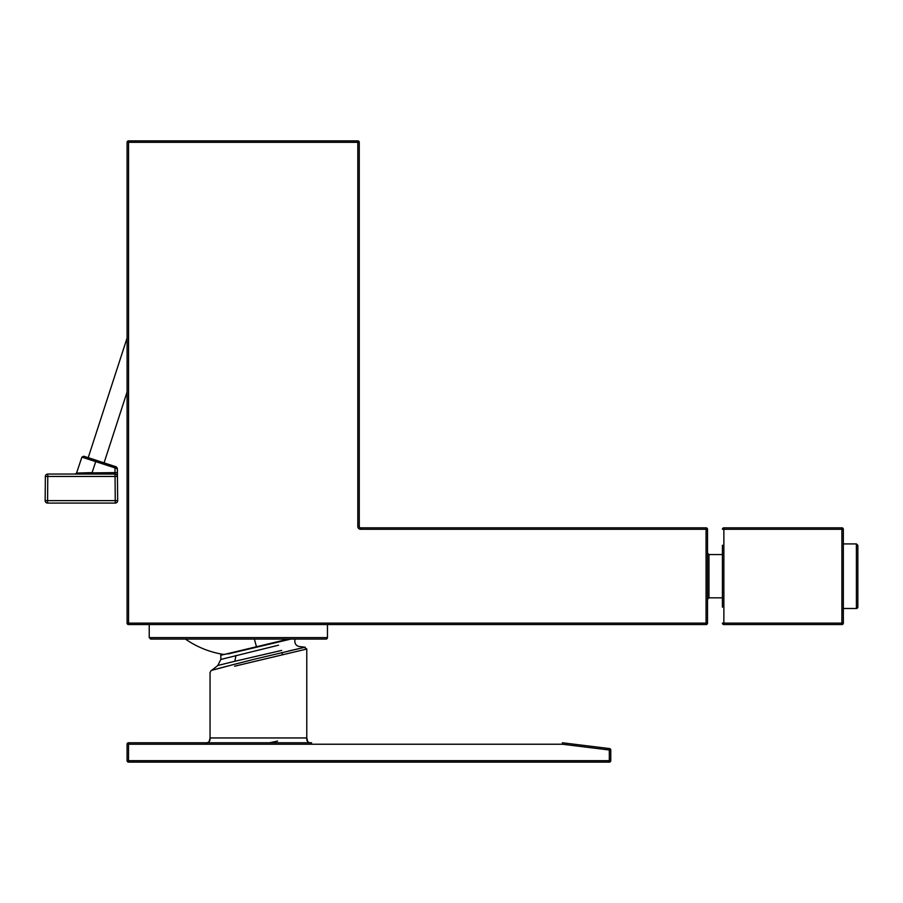 <?xml version="1.0" encoding="UTF-8"?>
<svg xmlns="http://www.w3.org/2000/svg" width="903" height="903" viewBox="0 0 903 903"><rect width="100%" height="100%" fill="white"/><g stroke="black" fill="none" stroke-linecap="round" stroke-linejoin="round"><path stroke-width="1.35" d="M856.394 543.911L856.394 608.487A1.456 1.456 0 0 0 857.85 607.03L857.85 545.356L856.394 543.911L843.334 543.911M857.85 546.812L857.85 605.574M127.086 623.115L128.542 623.115L128.542 624.56L706.067 624.56L128.542 624.56A1.456 1.456 180 0 1 127.086 623.115L127.086 142.324A1.456 1.456 0 0 1 128.542 140.879L357.814 140.879L357.814 142.324L128.542 142.324L128.542 140.879M92.129 474.052L92.129 472.619L76.811 473.059L115.008 472.619L114.963 467.878L81.891 457.132L83.708 456.218L116.137 466.806M702.681 624.56L630.125 624.56M83.708 456.218L96.147 460.259L92.129 472.619M707.512 623.115A1.456 1.456 180 0 1 706.067 624.56L706.067 527.826L360.715 527.826L706.067 527.826A1.456 1.456 180 0 1 707.512 529.282L707.512 623.115L128.542 623.115L128.542 142.324L127.086 142.324M707.512 529.282L360.715 529.282L360.715 527.826A1.456 1.456 0 0 1 359.259 526.37L359.259 142.324A1.456 1.456 180 0 0 357.814 140.879M149.221 624.56L149.221 637.62L327.462 637.62L327.462 624.56M117.311 468.341L117.413 472.619L117.379 468.894L114.963 467.878L115.403 466.512M115.821 466.727L115.719 467.98M149.221 637.62L150.666 639.076L326.006 639.076A1.456 1.456 180 0 0 327.462 637.62M117.413 472.619L117.661 500.634L117.413 472.619L115.008 472.619L115.031 474.052A2.416 2.416 0 0 1 117.446 476.457L47.78 476.457L47.566 503.084L115.245 503.084A2.416 2.416 180 0 0 117.661 500.634L115.245 500.634L115.245 503.084L47.566 503.084A2.416 2.416 180 0 1 45.15 500.634L45.364 476.457L47.78 476.457L47.78 474.052L115.031 474.052L115.245 500.634L45.15 500.634A2.416 2.416 0 0 0 47.566 503.084M47.78 474.052A2.416 2.416 180 0 0 45.364 476.457M250.707 624.56L180.882 624.56M232.59 652.553L235.22 651.966M286.973 639.527L287.617 639.922L286.973 639.527C268.586 644.584 219.215 655.668 221.416 655.047L222.759 654.72M228.075 653.964L290.89 639.076M288.565 639.076L227.353 653.716C215.896 656.255 223.233 654.461 220.84 655.533L220.84 659.438L278.519 645.193M294.841 639.076L294.841 641.491C295.078 644.29 296.568 645.961 299.322 646.525L299.311 646.525M235.954 655.488L234.859 661.267L281.634 650.42M234.859 661.267L217.804 665.5L220.84 659.438M299.322 646.525L305.158 647.214L255.921 658.851C211.268 670.105 193.953 675.173 234.791 664.179M217.804 665.5L211.674 670.342M234.577 666.211L306.783 649.031L304.469 647.372M300.676 648.241L288.881 650.961M281.397 742.774L205.218 742.774C208.627 742.977 210.241 741.363 210.049 737.943L210.049 672.645L211.133 670.489M128.519 762.121L128.519 760.676L127.075 760.676A1.456 1.456 180 0 0 128.519 762.121L609.311 762.121L609.311 749.998L562.298 744.23L562.388 742.774L562.298 744.23L127.075 744.23L127.075 760.676L127.075 744.23A1.456 1.456 0 0 1 128.519 742.774L311.625 742.774C308.16 743.011 306.546 741.408 306.783 737.943C306.614 741.645 308.228 743.259 311.625 742.774L311.614 742.774M306.783 649.031L306.783 737.943L210.049 737.943C210.218 741.645 208.604 743.259 205.218 742.774L253.427 742.774M562.388 742.774L609.491 748.564L609.311 749.998L610.767 749.998L610.767 760.676L128.519 760.676L128.519 742.774M610.767 749.998A1.456 1.456 180 0 0 609.491 748.564M609.311 762.121A1.456 1.456 180 0 0 610.767 760.676M708.968 597.842L722.423 597.842L722.423 545.209L722.423 554.555L708.968 554.555L708.968 597.842L707.512 599.287M722.423 607.177L722.423 545.209M722.423 623.115L843.334 623.115L843.334 529.282A1.456 1.456 180 0 0 841.889 527.826L723.867 527.826A1.456 1.456 180 0 0 722.423 529.282L723.867 529.282L723.867 624.56L841.889 624.56L723.867 624.56A1.456 1.456 180 0 1 723.766 624.56A1.456 1.456 180 0 0 723.867 624.56A1.456 1.456 0 0 1 723.766 624.56A1.456 1.456 180 0 1 723.664 624.549A1.456 1.456 180 0 0 723.766 624.56A1.456 1.456 0 0 1 723.664 624.549A1.456 1.456 0 0 0 723.664 624.549A1.456 1.456 180 0 1 723.563 624.526A1.456 1.456 0 0 0 723.63 624.549A1.456 1.456 180 0 1 722.423 623.115A1.456 1.456 180 0 0 723.563 624.526A1.456 1.456 0 0 1 722.423 623.115M843.334 623.115A1.456 1.456 0 0 1 842.194 624.526A1.456 1.456 180 0 0 843.334 623.115A1.456 1.456 180 0 1 842.127 624.549A1.456 1.456 0 0 0 842.194 624.526A1.456 1.456 180 0 1 842.127 624.549A1.456 1.456 0 0 0 842.127 624.549A1.456 1.456 180 0 0 842.127 624.549A1.456 1.456 0 0 1 841.991 624.56A1.456 1.456 180 0 0 842.127 624.549A1.456 1.456 180 0 1 841.991 624.56A1.456 1.456 0 0 1 841.889 624.56A1.456 1.456 180 0 0 841.991 624.56A1.456 1.456 180 0 1 841.889 624.56L841.889 529.282L723.867 529.282L723.867 527.826A1.456 1.456 180 0 0 722.423 529.282A1.456 1.456 0 0 1 723.766 527.826M841.889 529.282L843.334 529.282A1.456 1.456 180 0 0 841.889 527.826L841.889 529.282M359.259 142.324L357.814 142.324L357.814 526.37A2.901 2.901 180 0 0 360.715 529.282M357.814 526.37L359.259 526.37M115.031 474.052L115.008 472.619M254.398 639.076A91.903 1.727 77 0 0 256.554 647.056M269.365 742.774L277.593 741.103L269.376 742.774M281.623 652.655L282.707 654.528M842.612 611.387L843.334 612.11M856.394 608.487L843.334 608.487M88.212 457.674L127.086 338.015M104.082 462.833L127.086 392.015M116.905 467.472L115.708 466.614M81.891 457.132L76.552 473.07L75.175 474.052M708.968 554.555L707.512 553.099M185.431 639.076A91.903 91.903 0 0 0 223.876 654.483M210.049 737.943L209.09 741.803M306.783 737.943L307.776 741.826M843.334 529.282A1.456 1.456 0 0 0 841.991 527.826"/></g></svg>
